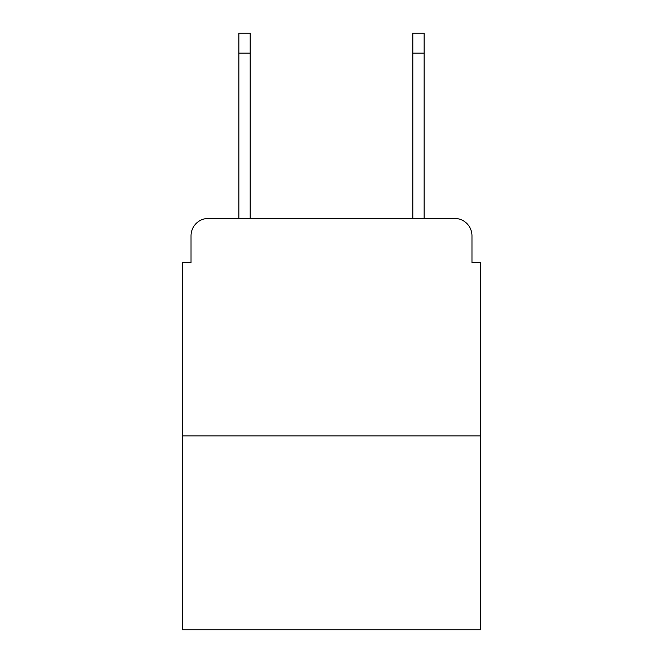 <?xml version="1.0" encoding="UTF-8"?>
<svg xmlns="http://www.w3.org/2000/svg" width="663" height="663" viewBox="0 0 663 663"><rect width="100%" height="100%" fill="white"/><g stroke="black" fill="none" stroke-linecap="round" stroke-linejoin="round"><path stroke-width="0.99" d="M191.027 235.821L191.027 262.78L191.027 235.821A17.395 17.395 0 0 1 208.422 218.425L238.862 218.425L238.862 33.15L250.175 33.15L250.175 218.425L263.65 218.425M480.675 435.881L182.325 435.881L182.325 629.85L480.675 629.85L480.675 262.78L471.973 262.78L471.973 235.821A17.395 17.395 0 0 0 454.578 218.425L208.422 218.425M182.325 435.881L182.325 262.78L191.027 262.78M399.35 218.425L412.825 218.425L412.825 33.15L424.138 33.15L424.138 218.425L454.578 218.425M471.973 262.78L471.973 235.821M238.862 53.156L250.175 53.156M424.138 53.156L412.825 53.156"/></g></svg>

